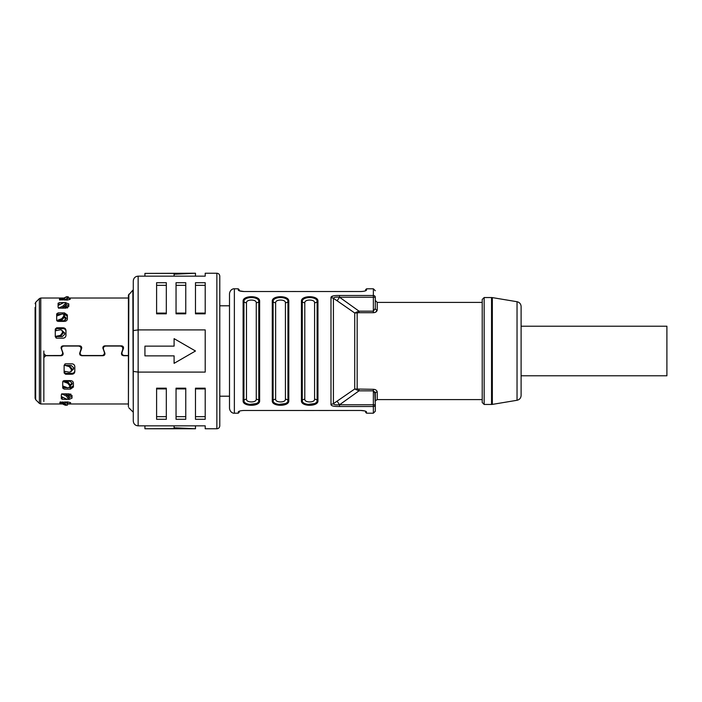 <?xml version="1.0" encoding="UTF-8"?>
<svg xmlns="http://www.w3.org/2000/svg" width="702" height="702" viewBox="0 0 702 702"><rect width="100%" height="100%" fill="white"/><g stroke="black" fill="none" stroke-linecap="round" stroke-linejoin="round"><path stroke-width="1.05" d="M72.008 396.358L69.094 397.622M61.346 397.622L63.478 397.622M74.816 370.709C74.64 372.332 73.675 373.218 71.902 373.367L71.902 374.219C73.675 374.078 74.64 373.192 74.816 371.569L74.816 366.628C74.64 364.926 73.675 363.987 71.902 363.812L65.584 363.812L64.128 365.224L64.128 372.902L65.584 374.227L71.902 374.219M64.54 373.367L71.902 373.367M73.42 385.626L70.498 387.706L70.498 389.11L73.42 387.021L73.42 382.994C73.245 381.563 72.271 380.774 70.498 380.624L64.18 380.624L62.724 381.818L62.724 388.083L64.18 389.11L70.498 389.11M62.934 387.706L67.392 387.706M69.551 387.706L70.498 387.706M121.543 352.939L121.885 354.852L122.762 355.449L128.413 355.545M104.844 352.939L103.019 355.712C104.528 355.475 105.133 354.607 104.844 353.106L103.484 349.342C103.133 347.446 103.887 346.349 105.765 346.051L120.621 345.884L122.481 346.753L122.911 349.175M79.747 352.939L80.081 354.852L81.572 355.545L103.019 355.545M63.048 352.939L61.223 355.712C62.732 355.475 63.338 354.607 63.048 353.106L61.688 349.342C61.337 347.446 62.092 346.349 63.97 346.051L78.826 345.884L80.686 346.753L81.116 349.175M43.849 401.544L43.849 357.52L44.331 356.204L45.788 355.545L61.223 355.545M105.765 345.884C103.896 346.183 103.133 347.279 103.484 349.175M63.97 345.884C62.101 346.183 61.337 347.279 61.688 349.175M128.413 355.712L123.368 355.712L121.885 355.028L121.428 353.773M69.094 398.201L69.094 399.394L72.008 398.131L72.008 395.507L69.094 393.857L62.776 393.857L61.311 394.7L61.311 398.78L62.776 399.403L61.311 397.446M69.094 399.394L68.261 399.394M67.19 399.394L62.636 399.262M67.69 403.843L70.604 403.562L70.604 402.65L67.69 401.921L67.69 403.685M63.864 403.843L61.372 403.843M59.916 403.72L61.372 403.852L59.916 402.272L59.916 403.72M67.69 401.921L59.916 402.307M56.669 314.97L58.126 312.89L56.669 313.917L56.669 320.182L58.126 321.376L64.444 321.376C66.216 321.226 67.19 320.437 67.357 319.006L67.357 314.979L64.444 312.89L64.444 314.294L67.357 316.374M58.126 312.89L64.444 312.89M65.032 302.606L68.77 303.869L68.77 306.493L65.856 308.143L59.538 308.143L58.082 307.3L58.082 303.22L59.538 302.606L63.961 302.606M55.265 329.738L56.73 327.781L55.265 329.098L55.265 336.776L56.73 338.18L63.048 338.188C64.821 338.013 65.786 337.074 65.962 335.372L65.962 330.431C65.786 328.808 64.821 327.922 63.048 327.781L63.048 328.633C64.821 328.782 65.786 329.668 65.962 331.291M56.73 327.781L63.048 327.781M123.052 348.332L121.543 353.106M122.911 349.342L122.481 346.928L120.621 346.051L105.765 346.051M103.334 348.332L103.484 349.342M104.967 353.773L104.844 353.106M103.019 355.712L81.572 355.712L80.081 355.028L79.624 353.773M81.256 348.332L79.747 353.106M81.116 349.342L80.686 346.928L78.826 346.051L63.97 346.051M61.539 348.332L61.688 349.342M63.171 353.773L63.048 353.106M61.223 355.712L45.788 355.712L43.849 357.643L43.849 353.589L45.788 355.528L60.249 355.519C62.127 355.23 62.882 354.141 62.539 352.264L61.056 347.736M81.748 347.823L81.625 348.49C81.906 346.972 81.3 346.095 79.8 345.858L62.996 345.858C61.504 346.095 60.89 346.972 61.171 348.49L61.056 347.823M80.265 352.088L81.625 348.49L80.265 352.264C79.905 354.133 80.669 355.221 82.546 355.519L102.044 355.519C104.036 355.177 104.8 354.089 104.335 352.264L102.852 347.823M102.852 347.744L102.966 348.49C102.685 346.972 103.291 346.095 104.791 345.858L121.595 345.858C123.096 346.095 123.701 346.972 123.42 348.49L123.543 347.823M122.06 352.088L123.42 348.49L122.06 352.264C121.7 354.133 122.464 355.221 124.342 355.519L128.413 355.528M67.252 298.315L67.252 300.079L70.174 299.35L70.174 298.438L67.252 298.157M67.252 300.079L59.477 299.693L59.582 298.227L63.426 298.157M128.413 296.569L128.413 405.431M35.1 317.55L35.1 398.306L35.1 317.55M63.048 328.633L55.686 328.633M60.24 304.378L58.117 304.378M65.856 304.378L68.77 305.642M58.082 304.554L59.538 302.606M64.444 314.294L63.496 314.294M61.337 314.294L56.871 314.294M60.934 298.157L59.477 299.728M62.724 387.03L64.075 389.031M64.128 372.262L65.497 374.184M123.534 347.736L123.42 348.324M102.966 348.324L104.335 352.088M81.739 347.736L81.625 348.324M61.171 348.324L62.539 352.088M43.849 357.994L43.849 351M216.865 273.236L216.865 428.764L205.203 428.764L205.203 425.842L138.136 425.842C135.188 425.57 133.573 423.947 133.275 420.981L133.275 281.019C133.573 278.053 135.188 276.43 138.136 276.158L205.203 276.158L205.203 273.236L216.865 273.236C218.62 273.394 219.594 274.368 219.779 276.158L219.779 421.955M70.542 394.085L70.788 395.314L68.366 396.454M64.768 393.857L67.146 395.05L66.418 396.103L68.48 398.982L69.208 397.85L68.41 399.254L66.418 399.087L61.311 396.525M66.418 396.103L61.75 393.761M67.331 395.147L68.366 395.147L68.366 395.91M67.146 395.05L69.208 397.85M69.208 397.358L68.48 398.411M60.346 401.842L67.085 405.335L62.302 401.921M67.076 405.361L67.813 404.08L67.076 405.361M65.189 401.921L67.813 404.08M67.813 403.913L67.085 405.142M63.917 403.975L63.61 404.501L65.672 405.335M63.61 404.501L62.68 403.975M70.788 394.006L68.366 395.147M64.97 381.212L68.559 382.546L67.822 383.301L63.154 381.555L63.496 381.212L69.77 381.212L72.201 383.125L72.201 384.161L69.77 385.96M63.505 380.765L63.505 381.212A3.887 2.317 180 0 1 62.952 381.186M67.822 383.301L69.893 385.968L69.893 386.837L70.621 385.968L69.63 387.627L69.893 386.837L67.822 387.864L62.724 385.968M72.201 383.152L69.77 384.959M68.559 382.546L70.621 385.968M70.621 385.214L69.893 385.968M64.128 365.4A3.887 1.106 180 0 0 64.9 365.426L71.174 365.426L73.605 367.734L73.605 368.998L71.174 371.253M70.542 371.955L72.016 369.866L71.271 371.455L69.226 372.2L64.128 371.191M71.288 370.366L71.288 369.305L69.226 366.602L65.049 365.426M73.605 368.418L71.174 370.674M65.286 365.303L69.954 366.242L72.016 368.945L72.016 369.866M72.016 368.945L71.288 369.305M62.32 331.326L64.742 333.582M62.32 330.747L64.742 333.002L64.742 334.266L62.32 336.574L56.046 336.574A3.887 1.106 0 0 0 55.265 336.6M56.195 336.574L55.265 336.407M55.704 336.337L60.372 335.398L62.434 332.695L62.434 331.634L61.688 330.045L60.372 329.8L55.265 330.809M60.372 335.398L61.1 335.758L56.432 336.697M61.1 335.758L63.162 333.055L62.434 332.695M61.688 330.045L63.162 333.055M63.162 332.134L62.434 331.634M63.715 317.041L66.146 318.848M63.715 316.04L66.146 317.839L66.146 318.875L63.715 320.788L56.748 320.568M56.888 320.814A3.887 2.317 0 0 1 57.441 320.788L57.441 321.235M57.099 320.445L61.767 318.699L63.838 316.032L63.838 315.163C63.9 314.154 63.206 313.812 61.767 314.136L56.669 316.032M64.566 316.032L63.575 314.373L64.566 316.786L62.496 319.454L58.915 320.788M63.838 316.032L64.566 316.786M58.512 308.239L63.18 305.897L63.908 306.95L61.53 308.143M63.908 306.95L65.979 304.642L65.242 303.018L65.979 304.642M58.082 305.475L63.18 302.913C64.619 302.316 65.304 302.351 65.242 303.018L65.979 304.15M63.18 305.897L65.242 303.589M65.128 306.09L65.128 306.853L64.093 306.853M65.128 306.853L67.559 307.994M65.128 305.545L67.559 306.686L67.304 307.915M61.864 300.079L66.646 296.665L59.916 300.158M67.348 297.867L66.637 296.639L67.374 298.087L64.751 300.079M66.646 296.858L67.374 298.087M66.865 297.025L68.05 296.639L68.752 297.867M68.138 298.025L68.787 297.92L68.05 296.639M364.75 410.942L360.723 410.468L244.059 410.468C240.619 410.617 238.68 411.118 238.25 411.969L238.25 413.206L234.363 413.206C234.196 413.434 230.186 413.145 229.501 408.345L229.501 293.655L229.501 305.8L219.779 305.8M360.723 410.468C364.18 410.617 366.128 411.118 366.549 411.969L366.374 411.662M373.359 413.206L375.298 411.267L375.298 404.764A1.948 1.737 180 0 1 373.359 406.502L373.359 413.206L366.549 413.206L365.944 411.381M366.549 413.206L365.584 412.232L365.584 411.214L364.794 410.96M317.532 402.343L317.953 400.789C318.436 406.791 300.939 406.791 301.43 400.789A0.974 0.781 180 0 0 302.272 400.394L302.272 301.606C301.825 296.226 317.558 296.226 317.111 301.606A0.974 0.781 -0 0 1 317.953 301.211C318.436 295.209 300.939 295.209 301.43 301.211A0.974 0.781 0 0 1 302.272 301.606A2.913 2.334 180 0 0 304.791 302.764L304.791 399.236C304.466 402.834 314.908 402.834 314.584 399.236L314.584 302.764C314.908 299.166 304.466 299.166 304.791 302.764M288.373 402.343L288.794 400.789C289.277 406.791 271.779 406.791 272.271 400.789A0.974 0.781 180 0 0 273.113 400.394C272.666 405.774 288.399 405.774 287.952 400.394A2.913 2.334 -0 0 0 285.424 399.236L285.424 302.764C285.749 299.166 275.307 299.166 275.632 302.764L275.632 399.236C275.307 402.834 285.749 402.834 285.424 399.236M259.205 402.343L259.635 400.789C260.117 406.791 242.62 406.791 243.111 400.789A0.974 0.781 180 0 0 243.954 400.394L243.954 301.606C243.506 296.226 259.24 296.226 258.792 301.606A0.974 0.781 -0 0 1 259.635 301.211C260.117 295.209 242.62 295.209 243.111 301.211A0.974 0.781 0 0 1 243.954 301.606A2.913 2.334 180 0 0 246.472 302.764L246.472 399.236C246.148 402.834 256.59 402.834 256.265 399.236L256.265 302.764C256.59 299.166 246.148 299.166 246.472 302.764M258.38 403.334L246.99 404.729M245.761 404.238L244.182 403.167M243.217 401.588L243.12 401.061M287.539 403.334L276.149 404.729M274.921 404.238L273.341 403.167M272.376 401.588L272.279 401.061M316.699 403.334L305.309 404.729M304.08 404.238L302.501 403.167M301.535 401.588L301.439 401.061M330.984 404.238C330.756 405.853 333.617 406.607 339.549 406.502L339.549 404.764C335.828 405.115 333.783 404.747 333.415 403.685A4.861 4.159 180 0 1 330.984 404.238L330.984 297.762A4.861 4.159 0 0 1 333.415 298.315C333.783 297.253 335.828 296.885 339.549 297.236L339.549 295.498L373.359 295.498A1.948 1.737 0 0 1 375.298 297.236L375.298 308.406L375.298 300.456L375.298 308.406L373.359 311.161L359.02 311.161L339.549 297.236L337.127 300.789L333.415 298.315L333.415 403.685L354.729 388.996L373.359 389.312C375.5 389.399 376.798 390.286 377.246 391.953A1.948 1.641 180 0 0 375.298 393.594L373.359 390.838L373.359 406.502L339.549 406.502M238.25 411.969L238.847 411.381M239.224 411.214L239.224 412.232L238.25 413.206M254.835 410.468L256.195 410.468M284.907 410.468L254.449 410.468M348.087 410.494L333.503 410.468M317.953 301.211L317.953 400.789A0.974 0.781 180 0 1 317.111 400.394C317.558 405.774 301.825 405.774 302.272 400.394A2.913 2.334 0 0 1 304.791 399.236M288.794 301.211L288.794 400.789A0.974 0.781 180 0 1 287.952 400.394L287.952 301.606A0.974 0.781 -0 0 1 288.794 301.211C289.277 295.209 271.779 295.209 272.271 301.211A0.974 0.781 0 0 1 273.113 301.606C272.666 296.226 288.399 296.226 287.952 301.606A2.913 2.334 180 0 1 285.424 302.764M259.635 301.211L259.635 400.789A0.974 0.781 180 0 1 258.792 400.394C259.24 405.774 243.506 405.774 243.954 400.394A2.913 2.334 0 0 1 246.472 399.236M272.271 400.789L272.271 301.211L273.508 298.683M374.798 391.813L375.298 404.764L339.549 404.764L359.02 390.838L354.729 388.996L354.729 313.004L337.127 300.789M332.845 296.025L330.984 297.762C330.756 296.147 333.617 295.393 339.549 295.498M356.634 312.109L359.02 311.161L359.02 312.688L357.16 312.925L356.634 312.109L354.729 313.004L357.16 312.925L357.16 389.075L356.634 389.891M339.549 297.236L373.359 297.236L373.359 312.688C375.5 312.601 376.798 311.714 377.246 310.047A1.948 1.641 0 0 1 375.298 308.406M375.298 290.733L373.359 288.794L373.359 297.236L375.298 297.236M375.745 312.092L377.246 310.047L377.246 302.404L375.298 300.456M482.221 402.518L482.221 299.482L484.161 297.543L484.161 404.457L482.221 402.518M521.103 375.789L666.9 375.789L666.9 326.211L521.103 326.211L521.103 306.52L521.103 395.48C520.91 398.069 519.559 399.666 517.041 400.28L492.339 404.396L492.339 297.604L491.54 297.543L491.54 404.457L484.161 404.457M375.298 393.594C375.298 404.106 375.298 404.106 375.298 393.594L375.298 401.544C374.824 401.246 375.473 400.596 377.246 399.596L377.246 391.953M373.359 288.794L366.549 288.794L366.549 290.031C366.119 290.882 364.18 291.383 360.723 291.532L244.077 291.532C240.619 291.383 238.671 290.882 238.25 290.031L238.25 288.794L234.363 288.794C234.196 288.566 230.186 288.855 229.501 293.655M238.25 288.794L239.224 289.768L239.224 290.786L244.077 291.532M366.549 290.031L365.953 290.619M365.584 290.786L365.584 289.768L366.549 288.794M355.291 291.532L358.634 291.532M246.112 291.532L254.449 291.505M254.493 291.505L258.696 291.532M262.513 291.532L265.847 291.523M273.262 291.505L269.928 291.505M277.334 291.505L280.668 291.532M283.652 291.532L286.855 291.505M298.28 291.532L301.614 291.532M306.405 291.505L309.74 291.532M315.198 291.532L311.837 291.532M326.088 291.532L329.422 291.532M334.205 291.505L337.548 291.532M343.427 291.532L339.9 291.532M238.855 290.619L238.25 290.031M65.233 306.853L65.233 308.143M65.233 317.436L65.233 320.366M35.1 307.423L35.1 320.191M68.664 298.157L67.357 298.157M128.843 294.199L128.413 406.774L128.413 295.226L132.845 290.189L133.275 412.837M132.845 290.189L133.275 351M133.275 330.589L138.136 329.905L138.136 276.158L136.636 276.395M133.529 279.449L133.275 281.019M195.481 273.236L174.096 274.228L174.096 273.394L144.937 273.394L195.481 273.236L195.481 276.158M144.937 273.394L144.937 276.158M174.096 274.228L174.096 276.158M138.136 425.842L138.136 329.905L205.203 329.905L205.203 372.095L138.136 372.095L133.275 371.411M174.096 338.654L195.481 351L174.096 363.346L195.481 351L174.096 338.654L174.096 346.139L144.937 346.139L144.937 355.861L174.096 355.861L174.096 363.346M176.044 388.188L176.044 419.296L185.758 419.296L185.758 388.188L176.044 388.188M156.599 388.188L156.599 419.296L166.321 419.296L166.321 388.188L156.599 388.188M195.481 388.188L195.481 419.296L205.203 419.296L205.203 388.188L195.481 388.188M219.779 351L219.779 425.842C219.594 427.632 218.62 428.606 216.865 428.764M205.203 388.908L195.481 388.908M195.481 416.655L205.203 416.655M166.321 388.908L156.599 388.908M156.599 416.655L166.321 416.655M176.044 416.655L185.758 416.655M185.758 388.908L176.044 388.908M174.096 427.772L195.481 428.764L144.937 428.764L174.096 428.606L174.096 425.842M195.481 428.764L195.481 425.842M144.937 428.606L144.937 425.842M185.758 313.812L185.758 282.704L176.044 282.704L176.044 313.812L185.758 313.812M205.203 313.812L205.203 282.704L195.481 282.704L195.481 313.812L205.203 313.812M166.321 313.812L166.321 282.704L156.599 282.704L156.599 313.812L166.321 313.812M176.044 313.092L185.758 313.092M185.758 285.345L176.044 285.345M195.481 313.092L205.203 313.092M205.203 285.345L195.481 285.345M156.599 313.092L166.321 313.092M166.321 285.345L156.599 285.345M39.391 403.404L35.67 399.684L35.67 302.316L39.391 298.596L39.391 403.404L40.769 403.975L40.769 298.025L63.654 298.025M65.856 302.606L65.856 303.799M62.092 397.622L62.092 396.92M65.742 402.237L65.014 403.466M63.505 387.706L63.505 386.267M64.9 365.426L64.9 363.978M64.9 373.367L64.9 371.358M69.954 366.242L69.226 366.602M56.046 330.642L56.046 328.633M56.046 338.022L56.046 336.574M57.441 315.733L57.441 314.294M61.767 318.699L62.496 319.454M58.854 305.08L58.854 304.378M64.584 298.534L65.312 299.763M234.363 413.206L234.363 288.794M301.43 301.211L301.43 400.789M243.111 301.211L243.111 400.789M314.584 302.764A2.913 2.334 180 0 0 317.111 301.606L317.111 400.394A2.913 2.334 -0 0 0 314.584 399.236M275.632 399.236A2.913 2.334 0 0 0 273.113 400.394L273.113 301.606A2.913 2.334 180 0 0 275.632 302.764M256.265 302.764A2.913 2.334 180 0 0 258.792 301.606L258.792 400.394A2.913 2.334 -0 0 0 256.265 399.236M373.359 312.688L359.02 312.688M337.127 401.211L339.549 404.764M359.02 389.312L359.02 390.838L373.359 390.838L373.359 389.312M521.103 306.52C520.91 303.931 519.559 302.334 517.041 301.72L517.041 400.28M40.769 403.975L64.084 403.975M67.813 403.975L128.413 403.975M35.67 399.684L35.1 398.306M219.779 396.2L229.501 396.2M289.768 410.494L299.482 410.494M304.343 410.494L314.066 410.494M318.927 410.494L328.641 410.494M482.221 399.596L377.246 399.596M492.339 404.396L491.54 404.457M517.041 301.72L492.339 297.604M491.54 297.543L484.161 297.543M482.221 302.404L377.246 302.404M295.946 291.505L292.506 291.505M352.86 291.505L349.429 291.505M35.67 302.316L35.1 303.694M39.391 298.596L40.769 298.025M67.374 298.025L128.413 298.025M128.843 407.801L132.845 411.811"/></g></svg>
